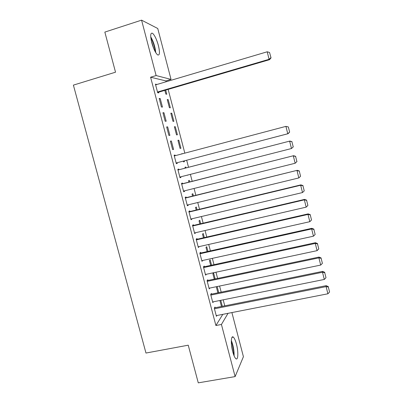 <?xml version="1.0" encoding="UTF-8"?>
<svg xmlns="http://www.w3.org/2000/svg" width="403" height="403" viewBox="0 0 403 403"><rect width="100%" height="100%" fill="white"/><g stroke="black" fill="none" stroke-linecap="round" stroke-linejoin="round"><path stroke-width="0.6" d="M232.758 351.794C230.602 343.89 231.02 334.923 233.327 337.12C234.42 338.107 235.448 340.409 236.425 344.031C238.521 351.683 238.223 360.856 235.841 358.675C234.763 357.708 233.735 355.411 232.758 351.794M151.775 42.698C150.153 35.605 150.405 32.467 152.536 33.288C154.681 35.227 156.636 39.303 158.389 45.509C160.016 52.546 159.759 55.669 157.613 54.894C155.508 53.02 153.563 48.954 151.775 42.698M224.768 305.832L223.197 299.822M221.187 292.15L219.59 286.039M217.6 278.433L215.973 272.216M213.998 264.67L212.346 258.353M210.391 250.873L208.714 244.455M206.769 237.04L205.067 230.516M203.142 223.161L201.409 216.537M199.5 209.248L197.742 202.518M195.853 195.299L194.065 188.463M192.191 181.305L190.377 174.363M188.523 167.275L186.685 160.243M184.826 153.14L168.147 89.385M166.147 81.744L165.93 80.912L171.033 79.396L156.117 75.557L141.574 20.15L157.749 28.502L171.033 79.396M231.901 312.567L243.417 356.69L235.115 376.598L221.433 324.465L228.038 313.322M235.115 376.598L198.271 382.85L188.236 345.19L145.972 353.043L73.396 85.119L115.525 72.192L104.84 32.094L141.574 20.15M216.542 286.669L216.34 286.936L217.882 292.83M217.146 286.548L218.743 292.654M211.58 294.119L211.404 293.434L210.663 294.407L212.824 302.633L213.429 301.792M211.555 265.199L210.154 259.849L209.439 260.595L210.693 265.386M204.397 266.751L204.215 266.066L203.434 266.882L205.606 275.153L206.366 274.267M204.326 237.594L203.258 233.508L202.502 234.113L203.47 237.79M197.168 239.231L196.986 238.541L196.16 239.201L198.347 247.523L199.107 246.616M197.062 209.837L196.326 207.026L195.531 207.49L196.201 210.044M189.899 211.555L189.717 210.865L188.851 211.368L191.047 219.736L191.904 219.182L191.808 218.814M189.753 181.919L189.355 180.403L188.518 180.72L188.891 182.136M182.594 183.728L182.408 183.033L181.496 183.375L183.708 191.788L184.604 191.395L184.463 190.856M181.486 153.865L182.342 153.639L181.526 154.017M184.242 160.883L184.453 161.684L183.587 161.895L183.38 161.104M174.116 155.291L175.058 155.039L174.101 155.226L176.323 163.689L177.27 163.457L177.083 162.752M175.058 155.039L175.229 155.684M175.3 126.728L174.383 126.749L176.514 134.879L177.416 134.814L175.3 126.728L174.439 126.965M166.666 126.915L168.897 135.428L169.89 135.358L167.668 126.895L166.666 126.915M168.212 99.672L167.255 99.541L169.396 107.717L170.343 107.803L168.212 99.672L167.356 99.919M159.185 98.448L161.432 107.007L162.469 107.097L160.233 98.589L159.185 98.448M165.93 80.912L150.596 77.215L215.907 325.523L222.804 314.35M155.563 84.655L156.5 84.373L155.427 84.151L157.684 92.73L158.742 92.907L158.555 92.196M165.709 90.101L166.792 94.242L165.824 94.08L164.847 90.353M162.928 112.704L165.17 121.238L166.182 121.248L163.956 112.759L162.928 112.704M171.759 113.218L170.822 113.162L172.958 121.318L173.884 121.328L171.759 113.218L170.902 113.46M170.388 141.09L172.615 149.578L173.582 149.422L171.371 140.99L170.388 141.09M178.826 140.199L177.93 140.294L180.055 148.405L180.937 148.269L178.826 140.199L177.965 140.43M178.922 169.754L178.741 169.053L177.804 169.32L180.02 177.758L180.942 177.446L180.776 176.816M186.08 167.905L185.854 167.038L184.997 167.28L185.219 168.127M187.934 174.988L187.073 175.204M186.251 197.661L186.07 196.966L185.179 197.389L187.385 205.782L188.261 205.308L188.141 204.855M193.41 195.898L192.846 193.732L192.03 194.12L192.548 196.11M193.541 225.413L193.359 224.723L192.513 225.302L194.704 233.649L195.46 232.738M200.699 223.736L199.797 220.285L199.022 220.819L199.838 223.937M200.785 253.008L200.608 252.323L199.802 253.059L201.984 261.356L202.744 260.459M207.948 251.417L206.709 246.696L205.978 247.371L207.087 251.608M207.993 280.453L207.812 279.768L207.056 280.664L209.222 288.916L209.913 288.044M215.157 278.947L213.59 272.967L212.895 273.783L214.295 279.128M215.162 307.746L214.98 307.066L214.265 308.109L216.421 316.315L216.95 315.494M220.753 300.316L222.325 306.32M219.892 300.487L221.464 306.492M215.907 325.523L221.433 324.465M150.596 77.215L156.117 75.557M159.296 98.861L160.233 98.589M163.014 113.026L163.956 112.759M166.726 127.157L167.668 126.895M170.429 141.241L171.371 140.99M180 177.688L180.942 177.446M187.093 175.28L187.954 175.063M183.667 191.632L184.604 191.395M187.319 205.54L188.261 205.308M190.962 219.403L191.904 219.182M194.594 233.236L195.536 233.02M198.221 247.024L199.158 246.812M201.832 260.776L202.774 260.57M205.434 274.493L206.376 274.292M155.618 84.867L267.209 51.791L269.093 59.301L269.526 59.684L271.038 57.886L269.552 52.476L271.038 57.886M157.613 92.473L269.526 59.684M157.497 92.02L269.093 59.301L270.866 57.725M269.552 52.476L267.209 51.791M155.744 52.637C155.19 47.03 153.518 41.736 150.727 36.759M150.828 37.872C153.251 42.199 154.707 46.803 155.195 51.68M154.006 49.216L151.281 40.592M234.123 355.914C234.188 350.57 233.261 345.431 231.342 340.51M231.317 341.608C232.964 345.855 233.76 350.283 233.715 354.882M232.808 351.995L231.478 344.605M174.287 155.931L285.913 126.371L288.341 126.955L289.636 132.113L288.341 126.955M289.515 132.139L287.767 133.766L176.141 162.983L288.085 133.705L287.767 133.766L285.913 126.371L288.216 126.965M288.085 133.705L289.636 132.113M177.99 170.026L289.928 141.045L177.98 170.001M293.324 146.828L291.47 148.531L289.621 141.156L291.918 141.73L293.208 146.888L291.918 141.73M179.839 177.058L291.47 148.531L293.208 146.888M289.928 141.045L292.034 141.685M181.682 184.075L293.601 155.699L181.652 183.964M297.001 161.502L295.162 163.25L293.319 155.896L295.606 156.45L296.895 161.593L295.606 156.45M183.521 191.087L295.162 163.25L296.895 161.593M293.601 155.699L295.716 156.369M185.365 198.09L297.263 170.308L185.309 197.893M187.199 205.082L298.84 177.924L297.001 170.59L299.283 171.129L300.567 176.257L299.283 171.129M297.263 170.308L299.384 171.013M300.567 176.257L298.84 177.924M189.032 212.064L300.678 185.244L300.92 184.871L188.962 211.782M190.866 219.036L302.512 192.553L300.678 185.244L302.95 185.768L304.23 190.881L302.95 185.768M300.92 184.871L303.041 185.617M304.23 190.881L302.512 192.553M192.694 226.002L304.341 199.853L304.557 199.399L192.599 225.635M194.523 232.954L306.169 207.142L304.341 199.853L306.607 200.356L307.887 205.454L306.607 200.356M304.557 199.399L306.688 200.175M307.887 205.454L306.169 207.142M196.347 239.896L307.998 214.421L308.189 213.877L196.226 239.447M198.165 246.827L309.816 221.69L307.998 214.421L310.255 214.91L311.529 219.993L310.255 214.91M308.189 213.877L310.325 214.688M311.529 219.993L309.816 221.69M199.984 253.754L311.64 228.949L311.811 228.32L199.843 253.22M201.802 260.665L313.453 236.193L311.64 228.949L313.887 229.418L315.156 234.486L313.887 229.418M311.811 228.32L313.952 229.161M315.156 234.486L313.453 236.193M203.616 267.572L315.272 243.432L315.423 242.717L203.455 266.952M205.429 274.468L317.08 250.656L315.272 243.432L317.514 243.88L318.778 248.933L317.514 243.88M315.423 242.717L317.569 243.593M318.778 248.933L317.08 250.656M207.238 281.349L318.894 257.87L319.02 257.074L207.066 280.649M209.041 288.226L320.697 265.073L318.894 257.87L321.126 258.303L322.39 263.345L321.126 258.303M319.02 257.074L321.176 257.985M322.39 263.345L320.697 265.073M210.845 295.092L322.501 272.267L322.612 271.385L210.754 294.286M212.648 301.948L324.304 279.45L322.501 272.267L324.732 272.685L325.992 277.707L324.732 272.685M322.612 271.385L324.768 272.332M325.992 277.707L324.304 279.45M214.446 308.794L326.103 286.624L326.188 285.656L214.416 307.892M216.24 315.635L327.901 293.787L326.103 286.624L328.324 287.027L329.578 292.034L328.324 287.027M326.188 285.656L328.354 286.639M329.578 292.034L327.901 293.787M233.327 337.12L231.977 337.371"/></g></svg>
